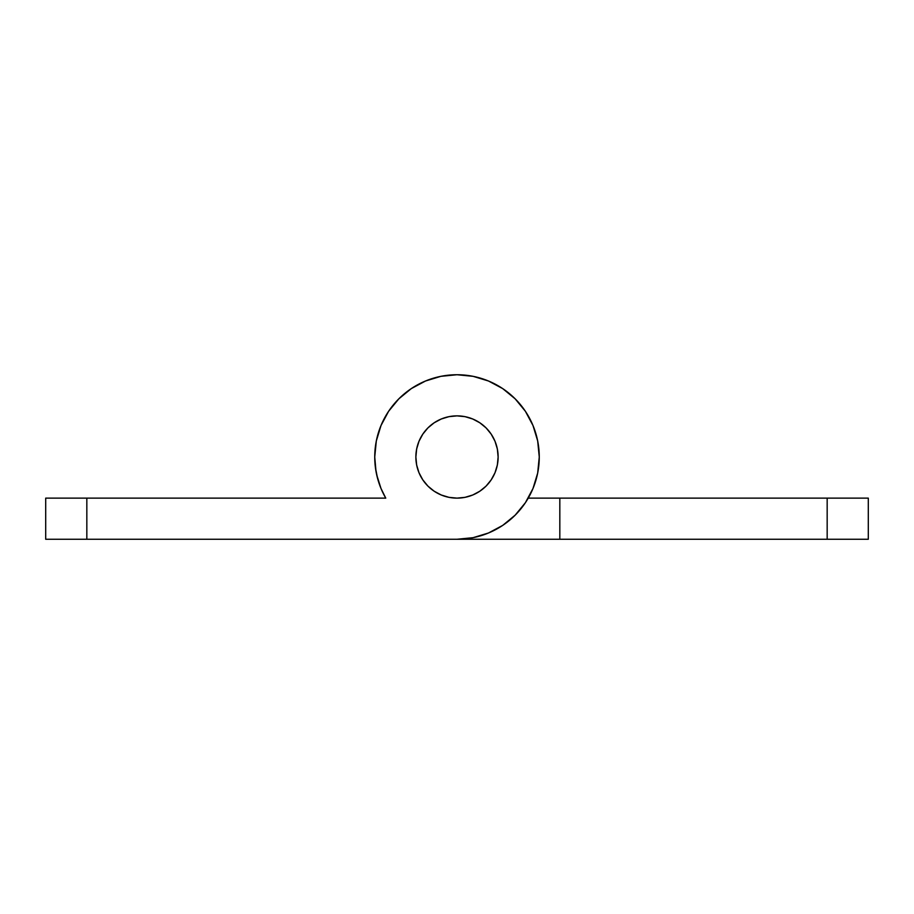 <?xml version="1.0" encoding="UTF-8"?>
<svg xmlns="http://www.w3.org/2000/svg" width="914" height="914" viewBox="0 0 914 914"><rect width="100%" height="100%" fill="white"/><g stroke="black" fill="none" stroke-linecap="round" stroke-linejoin="round"><path stroke-width="1.37" d="M422.805 479.85L427.912 486.088L434.15 491.195L441.256 495L448.98 497.342L457 498.13L465.02 497.342L472.744 495L479.85 491.195L486.088 486.088L491.195 479.85L495 472.744L497.342 465.02L498.13 457A41.13 41.13 0 0 1 457 498.13A41.13 41.13 0 0 1 415.87 457A41.13 41.13 0 0 1 457 415.87A41.13 41.13 0 0 1 498.13 457L497.342 465.02L495 472.744L491.195 479.85L486.088 486.088L479.85 491.195L472.744 495L465.02 497.342L457 498.13L448.98 497.342L441.256 495L434.15 491.195L427.912 486.088L422.805 479.85L419 472.744L416.658 465.02L415.87 457L416.658 448.98L419 441.256L422.805 434.15L427.912 427.912L434.15 422.805L441.256 419L448.98 416.658L457 415.87L465.02 416.658L472.744 419L479.85 422.805L486.088 427.912L491.195 434.15L495 441.256L497.342 448.98L498.13 457A41.13 41.13 0 0 1 457 498.13A41.13 41.13 0 0 1 415.87 457A41.13 41.13 0 0 1 457 415.87A41.13 41.13 0 0 1 498.13 457L497.342 448.98L495 441.256L491.195 434.15L486.088 427.912L479.85 422.805L472.744 419L465.02 416.658L457 415.87L448.98 416.658L441.256 419L434.15 422.805L427.912 427.912L422.805 434.15L419 441.256L416.658 448.98L415.87 457L416.658 465.02L419 472.744L422.805 479.85L419 472.744M374.74 457A82.26 82.26 0 0 1 457 374.74A82.26 82.26 0 0 1 539.26 457A82.26 82.26 0 0 1 457 539.26L473.052 537.683L488.476 532.999L502.7 525.401L515.165 515.165L525.401 502.7L532.999 488.476L537.683 473.052L539.26 457L537.683 440.948L532.999 425.524L525.401 411.3L515.165 398.835L502.7 388.599L488.476 381.001L473.052 376.317L457 374.74L440.948 376.317L425.524 381.001L411.3 388.599L398.835 398.835L388.599 411.3L381.001 425.524L376.317 440.948L374.74 457L375.448 467.74L377.539 478.285L381.001 488.476L385.765 498.13A82.26 82.26 0 0 1 374.74 457L375.985 471.27L374.74 457M385.765 498.13L86.83 498.13L86.83 539.26L827.17 539.26L827.17 498.13L559.825 498.13L559.825 539.26L868.3 539.26L868.3 498.13L528.235 498.13L559.825 498.13L559.825 539.26L86.83 539.26L86.83 498.13L45.7 498.13L45.7 539.26L86.83 539.26L45.7 539.26L45.7 498.13L385.765 498.13L381.001 488.476M529.549 495.776L532.999 488.476M488.476 381.001L502.7 388.599L488.476 381.001M457 498.13L462.37 497.776L457 498.13M488.476 532.999L501.706 526.053M380.932 488.316L376.694 474.812M538.015 471.281L537.306 474.8M827.17 498.13L827.17 539.26L868.3 539.26L868.3 498.13L827.17 498.13"/></g></svg>
